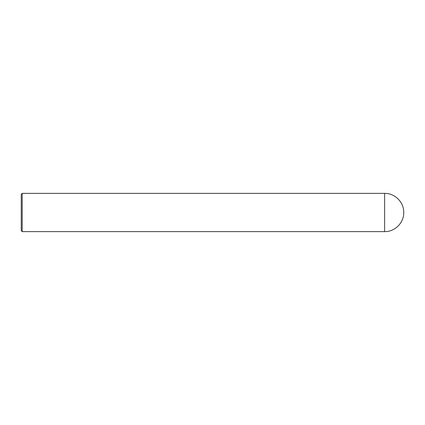 <?xml version="1.0" encoding="UTF-8"?>
<svg xmlns="http://www.w3.org/2000/svg" width="425" height="425" viewBox="0 0 425 425"><rect width="100%" height="100%" fill="white"/><g stroke="black" fill="none" stroke-linecap="round" stroke-linejoin="round"><path stroke-width="0.64" d="M22.206 193.375L22.206 231.625L21.25 230.669L21.25 194.331L22.206 193.375L384.625 193.375C394.846 193.115 404.01 202.279 403.75 212.5C404.01 222.721 394.846 231.885 384.625 231.625L384.625 193.375M22.206 231.625L384.625 231.625"/></g></svg>
